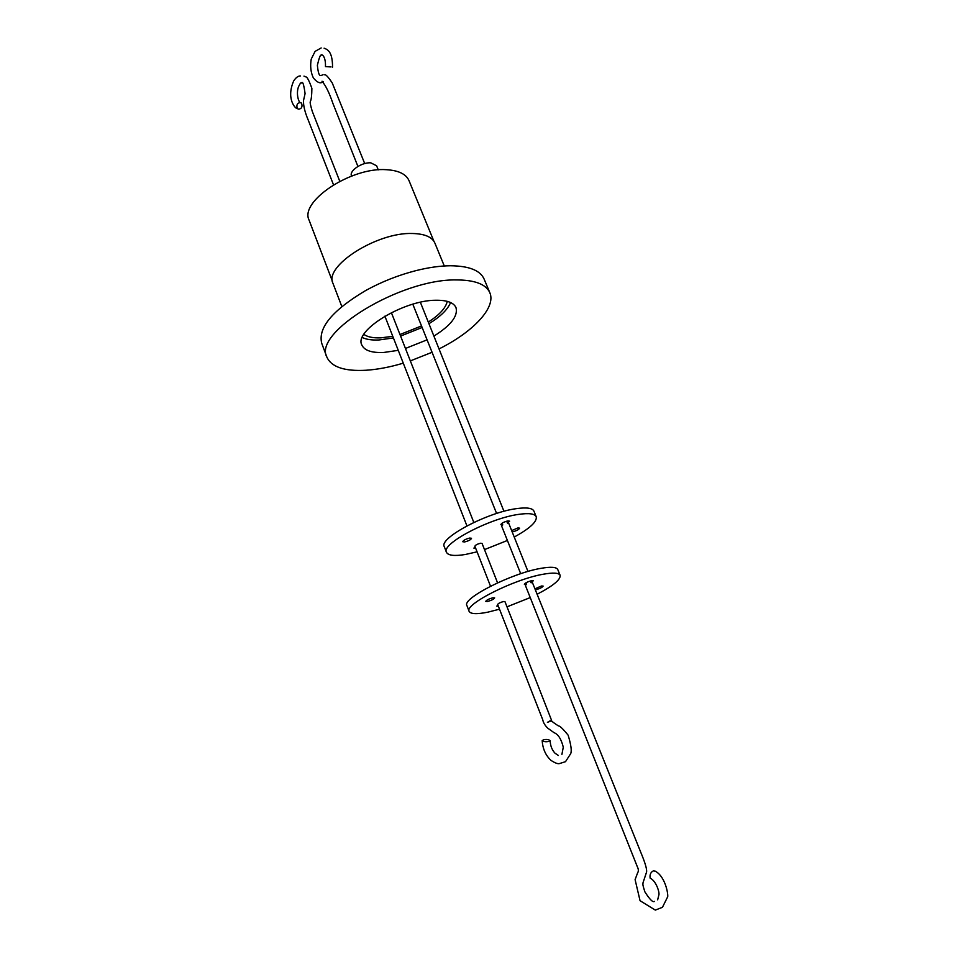 <?xml version="1.0" encoding="UTF-8"?>
<svg xmlns="http://www.w3.org/2000/svg" width="958" height="958" viewBox="0 0 958 958"><rect width="100%" height="100%" fill="white"/><g stroke="black" fill="none" stroke-linecap="round" stroke-linejoin="round"><path stroke-width="1.44" d="M489.825 292.705L484.101 279.041C480.221 270.36 468.965 265.929 450.344 265.761C439.997 265.857 428.525 267.474 415.916 270.635C398.348 275.15 381.607 281.772 365.705 290.514C332.45 310.284 317.793 327.887 321.732 343.323L326.918 357.202C312.631 332.857 400.36 278.91 456.176 279.928C474.809 279.952 486.017 284.203 489.825 292.705C496.364 307.506 473.108 331.995 439.051 348.916M432.046 352.281L410.335 360.903M403.282 363.154C389.99 367.13 377.548 369.501 365.956 370.255C344.521 371.429 331.504 367.07 326.918 357.202M433.914 336.078C450.787 325.552 458.152 316.08 456.008 307.662C453.721 302.584 447.015 300.117 435.89 300.249C403.641 300.082 353.753 330.69 361.813 344.952C364.351 350.484 371.656 352.987 383.727 352.472L398.265 350.341M362.244 337.503C366.339 339.467 371.884 340.282 378.889 339.982L393.415 337.935M444.284 265.977L434.896 243.116C432.19 237.033 424.753 233.824 412.587 233.501C377.177 231.92 323.588 266.216 333.013 283.448L341.826 306.548M363.848 334.378C367.537 337.012 373.249 338.162 380.985 337.839L392.768 336.306M433.89 241.224L409.042 180.691C406.132 174.117 398.636 170.452 386.529 169.71C351.287 166.836 299.207 201.551 309.123 220.244L332.462 281.389M378.266 169.865L376.602 165.758L370.794 162.836C361.908 162.094 348.94 170.895 351.502 175.865L351.586 176.068M331.049 66.94L325.469 66.593L331.049 66.94M300.189 102.566C297.184 103.057 296.226 105.081 297.339 108.613L298.716 109.2C301.722 108.697 302.668 106.673 301.542 103.141L300.189 102.566M650.59 878.402L650.123 878.091C649.644 874.642 650.71 872.235 653.332 870.87L655.152 871.109C666.337 876.965 668.947 897.862 667.331 897.49L662.445 907.31L655.308 910.1L640.052 900.712L635.094 879.624L637.501 873.145C638.639 871.349 638.627 869.313 637.441 867.038L525.391 585.41L526.493 584.356L525.894 582.859M520.709 573.71L501.657 526.098L502.746 524.9L502.076 523.212M530.265 581.003L530.948 582.704L532.504 582.763L640.686 852.105C645.093 862.619 647.057 869.265 646.578 872.031L642.878 883.18C643.393 884.605 641.728 882.27 644.902 891.886C649.704 899.442 652.889 902.616 654.434 901.406M490.52 586.224L474.881 546.228C475.408 545.066 477.312 544.06 480.593 543.222L482.054 543.402L497.561 582.835M561.915 754.401L563.28 747.156C561.244 739.037 558.167 734.211 554.059 732.69L547.736 728.152C544.898 725.338 543.258 722.56 542.779 719.853L497.669 604.462C498.244 603.432 500.196 602.45 503.501 601.528L504.938 601.588L538.18 686.096L551.245 719.518L551.772 721.182L550.503 721.158M543.437 739.815L542.192 740.606C543.821 741.791 546.06 742.055 548.922 741.396L550.167 740.618C548.539 739.42 546.299 739.157 543.437 739.815M506.686 521.188L507.489 523.188L509.644 521.176L507.896 520.924C503.848 521.954 501.489 523.2 500.83 524.685L502.746 524.9M526.493 584.356L524.373 584.332C525.104 583.015 527.511 581.781 531.594 580.668L533.307 580.776L530.948 582.704M492.867 597.78C488.831 598.894 486.46 600.091 485.754 601.373L487.562 601.468C491.586 600.355 493.957 599.157 494.663 597.876L492.867 597.78M535.306 589.769L536.097 589.661C540.049 588.559 542.396 587.362 543.138 586.092L541.498 585.997L534.923 588.823M499.513 609.204L487.742 612.186C476.797 614.365 470.606 614.09 469.145 611.36L466.917 605.564C461.756 598.582 511.536 573.243 540.707 568.381C550.826 566.585 556.514 566.992 557.784 569.591L560.131 575.339C560.753 579.614 553.077 585.925 537.091 594.259M469.145 611.36C464.031 604.522 513.919 579.243 543.078 574.261C553.197 572.429 558.885 572.788 560.131 575.339M530.265 597.576L506.998 606.833M469.707 538.049C465.696 539.067 463.373 540.288 462.738 541.725L464.582 541.953C468.582 540.947 470.905 539.725 471.528 538.288L469.707 538.049M512.159 531.858L512.71 531.786C516.637 530.78 518.937 529.57 519.595 528.145L517.931 527.93L511.656 530.588M477.072 551.832L465.349 554.49C454.403 556.275 448.104 555.532 446.452 552.275L444.284 546.635C438.62 538.24 487.347 512.314 516.554 508.626C526.684 507.225 532.48 508.063 533.941 511.141L536.229 516.745C537.163 521.715 529.834 528.481 514.23 537.043M446.452 552.275C440.836 544.024 489.658 518.146 518.865 514.35C528.996 512.913 534.78 513.704 536.229 516.745M507.405 540.468L484.497 549.605M405.45 348.461L427.064 339.851M400.576 336.078L422.131 327.492M428.956 323.696C440.452 316.643 447.661 309.59 450.583 302.524M399.977 334.534L421.508 325.948M428.298 322.056C439.411 314.931 445.733 308.033 447.278 301.351M507.489 523.188L508.782 523.403L527.978 571.459M475.084 546.755L473.887 548.132L475.707 548.335M497.873 604.977L496.795 606.127L498.364 606.234M357.909 166.429L332.881 103.356C329.301 92.794 325.672 85.418 322.008 81.25L323.301 81.813M323.05 82.244L321.445 82.651C319.17 83.298 316.475 81.729 313.35 77.921C310.763 72.377 310.057 66.114 311.23 59.109L315.074 51.409L321.169 47.948M325.469 66.593C325.876 55.037 320.834 53.768 321.241 55.193C320.439 54.414 319.146 57.755 317.373 65.24C318.092 72.497 319.182 75.921 320.667 75.502M323.074 74.748L321.098 75.49M333.492 184.798L308.284 120.229C304.812 112.014 303.231 105.404 303.542 100.398L305.075 93.621C302.716 76.389 301.602 84.663 300.525 82.999L298.633 86.471C295.699 93.525 298.86 103.668 300.956 102.757M297.339 108.613C295.483 108.961 285.855 98.794 293.735 80.831C295.926 77.562 298.154 75.921 300.393 75.933M496.603 513.476L412.814 304.201M657.643 899.861L658.876 894.928C659.739 892.844 656.386 881.049 650.123 878.091M384.888 316.164L466.929 525.882M550.215 720.775C553.964 721.673 547.952 719.099 558.418 725.925C559.712 725.721 562.945 728.798 568.13 735.169C571.04 744.713 571.89 750.868 570.693 753.659L565.507 761.682L559.855 763.454C558.215 764.209 555.233 763.167 550.922 760.329C545.605 755.311 542.695 748.737 542.192 740.606M550.096 720.811L547.413 722.368L550.347 721.206M332.558 67.132C332.474 52.343 328.343 49.828 324.103 48.175M364.711 163.578L332.234 82.927C328.187 76.891 325.66 74.197 324.678 74.82M339.779 181.29L312.272 111.368C309.015 100.303 310.572 102.35 310.32 101.392C309.841 101.273 311.745 102.59 311.877 88.34C309.111 80.688 307.147 76.891 305.997 76.963L303.973 76.113M420.37 302.273L503.956 511.309M473.815 522.445L391.379 312.643M558.358 755.467L554.993 753.18C551.916 749.827 550.311 745.635 550.167 740.618"/></g></svg>
